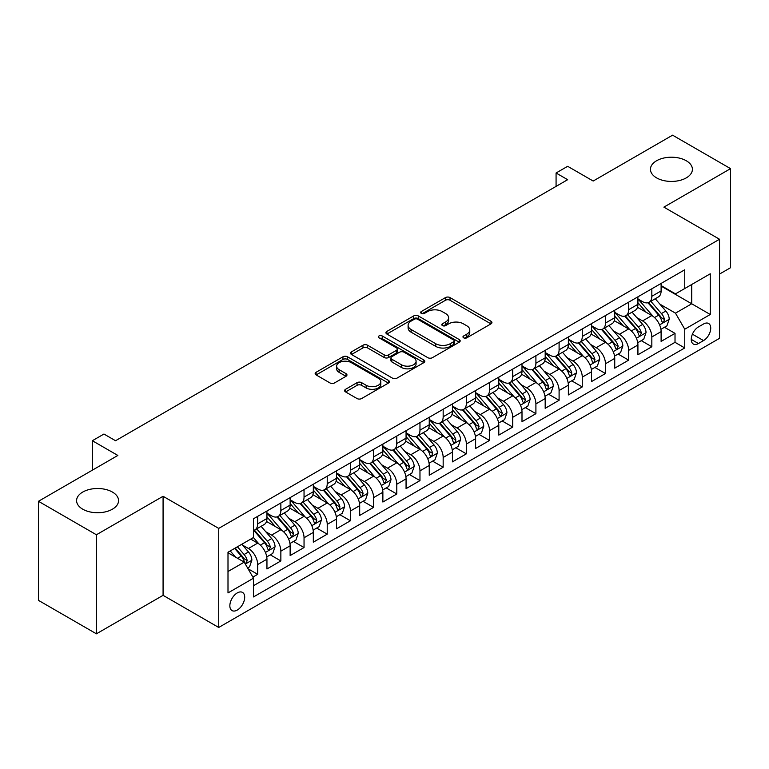 <?xml version="1.0" encoding="UTF-8"?>
<svg xmlns="http://www.w3.org/2000/svg" width="769" height="769" viewBox="0 0 769 769"><rect width="100%" height="100%" fill="white"/><g stroke="black" fill="none" stroke-linecap="round" stroke-linejoin="round"><path stroke-width="1.15" d="M463.63 337.822A2.249 1.298 0 0 0 466.812 337.822L490.997 323.855A3.22 1.855 0 0 0 491.939 322.547A3.22 1.855 0 0 0 490.997 321.231L450.028 297.584A3.22 1.855 0 0 0 445.482 297.584L421.297 311.541A2.249 1.298 0 0 0 420.643 312.464A2.249 1.298 0 0 0 421.297 313.377A2.249 1.298 0 0 0 424.488 313.377L427.612 311.57A10.295 5.95 0 0 1 442.175 311.57L445.597 313.541A10.295 5.95 0 0 1 448.606 317.751A10.295 5.95 0 0 1 445.597 321.951L442.463 323.759A2.249 1.298 0 0 0 441.8 324.681A2.249 1.298 0 0 0 442.463 325.604A2.249 1.298 0 0 0 445.655 325.604L448.779 323.797A10.295 5.95 0 0 1 463.342 323.797L466.754 325.768A10.295 5.95 0 0 1 469.772 329.968A10.295 5.95 0 0 1 466.754 334.179L463.63 335.976A2.249 1.298 0 0 0 462.967 336.899A2.249 1.298 0 0 0 463.63 337.822L463.63 335.976M112.409 492.054A20.984 12.112 0 0 0 89.54 489.43A20.984 12.112 0 0 0 76.592 500.629A20.984 12.112 0 0 0 82.735 509.193A20.984 12.112 0 0 0 105.603 511.818A20.984 12.112 0 0 0 118.561 500.629A20.984 12.112 0 0 0 112.409 492.054M686.265 160.75A20.984 12.112 0 0 0 663.397 158.126A20.984 12.112 0 0 0 650.439 169.315A20.984 12.112 0 0 0 656.591 177.879A20.984 12.112 0 0 0 679.46 180.513A20.984 12.112 0 0 0 692.408 169.315A20.984 12.112 0 0 0 686.265 160.75M237.265 610.057A10.497 6.056 120 0 0 244.129 600.81A10.497 6.056 120 0 0 242.514 592.409A10.497 6.056 120 0 0 237.265 592.928A10.497 6.056 120 0 0 230.412 602.175A10.497 6.056 120 0 0 232.027 610.576A10.497 6.056 120 0 0 237.265 610.057M345.569 389.297A3.22 1.855 0 0 0 344.627 390.604A3.22 1.855 0 0 0 345.569 391.921L357.066 398.553A3.22 1.855 0 0 0 361.613 398.553L388.47 383.049A3.22 1.855 0 0 0 389.412 381.741A3.22 1.855 0 0 0 388.47 380.424L347.501 356.778A3.22 1.855 0 0 0 342.955 356.778L316.097 372.283A3.22 1.855 0 0 0 315.155 373.59A3.22 1.855 0 0 0 316.097 374.907L329.978 382.924A3.22 1.855 0 0 0 334.534 382.924L346.021 376.281A3.22 1.855 0 0 0 346.963 374.974A3.22 1.855 0 0 0 346.021 373.657L339.139 369.687A8.613 4.97 0 0 1 336.62 366.169A8.613 4.97 0 0 1 341.936 361.574A8.613 4.97 0 0 1 351.318 362.651L378.281 378.223A8.613 4.97 0 0 1 380.809 381.741A8.613 4.97 0 0 1 375.493 386.336A8.613 4.97 0 0 1 366.111 385.25L361.613 382.654A3.22 1.855 0 0 0 357.066 382.654L345.569 389.297L345.569 391.921M719.534 274.062L730.55 267.708L730.55 168.642L672.587 135.181L593.178 181.032L567.666 166.306L556.074 172.996L567.666 179.686L115.542 440.724L103.95 434.033L92.357 440.724L92.357 470.176M96.413 534.763L96.413 633.819L163.076 595.331L163.076 496.274L96.413 534.763L38.45 501.292L117.859 455.45L92.357 440.724M163.076 496.274L218.723 528.399L719.534 239.255L719.534 338.322L218.723 627.466L218.723 528.399M730.55 168.642L663.887 207.13L719.534 239.255M427.843 357.691A3.22 1.855 0 0 0 432.389 357.691L459.247 342.186A3.22 1.855 0 0 0 460.189 340.878A3.22 1.855 0 0 0 459.247 339.562L418.278 315.905A3.22 1.855 0 0 0 413.732 315.905L386.874 331.41A3.22 1.855 0 0 0 385.932 332.727A3.22 1.855 0 0 0 386.874 334.044L427.843 357.691M379.924 338.302A2.249 1.298 0 0 1 382.212 338.629L382.212 335.947L423.863 359.998A3.22 1.855 0 0 1 424.805 361.305A3.22 1.855 0 0 1 423.863 362.622L397.006 378.127A3.22 1.855 0 0 1 392.45 378.127L351.491 354.471L351.491 351.846A3.22 1.855 0 0 0 350.539 353.163A3.22 1.855 0 0 0 351.491 354.471M351.491 351.846L362.978 345.214A3.22 1.855 0 0 1 367.534 345.214L384.144 354.807A3.22 1.855 0 0 0 388.701 354.807L396.323 350.404A3.22 1.855 0 0 0 397.265 349.088A3.22 1.855 0 0 0 396.323 347.771L379.021 337.783A2.249 1.298 0 0 1 378.367 336.87A2.249 1.298 0 0 1 379.751 335.668A2.249 1.298 0 0 1 382.212 335.947M96.413 633.819L38.45 600.358L38.45 501.292M252.866 577.096L257.673 574.318L248.051 568.762M242.581 545.125L248.397 548.48A13.111 7.575 60 0 1 257.673 564.542L266.949 559.188L266.949 568.964L280.858 560.928L270.313 554.843M265.766 531.735L271.582 535.099A13.111 7.575 60 0 1 280.858 551.162L290.134 545.807L290.134 555.574L304.043 547.547L293.498 541.453M288.952 518.344L294.767 521.709A13.111 7.575 60 0 1 304.043 537.771L313.319 532.417L313.319 542.193L327.229 534.157L316.684 528.072M312.137 504.964L317.953 508.319A13.111 7.575 60 0 1 327.229 524.391L336.505 519.037L336.505 528.803L350.414 520.776L339.869 514.682M335.322 491.574L341.138 494.938A13.111 7.575 60 0 1 350.414 511.001L359.69 505.646L359.69 515.422L373.599 507.386L363.055 501.292M358.508 478.193L364.333 481.548A13.111 7.575 60 0 1 373.599 497.61L382.875 492.256L382.875 502.032L396.785 493.996L386.24 487.911M381.693 464.803L387.518 468.167A13.111 7.575 60 0 1 396.785 484.23L406.061 478.876L406.061 488.642L419.97 480.615L409.425 474.521M404.879 451.413L410.704 454.777A13.111 7.575 60 0 1 419.97 470.839L429.246 465.485L429.246 475.261L443.165 467.225L432.611 461.14M428.064 438.032L433.889 441.396A13.111 7.575 60 0 1 443.165 457.459L452.432 452.105L452.432 461.871L466.35 453.845L455.796 447.75M451.249 424.642L457.074 428.006A13.111 7.575 60 0 1 466.35 444.069L475.617 438.714L475.617 448.49L489.536 440.454L478.981 434.36M474.435 411.261L480.26 414.616A13.111 7.575 60 0 1 489.536 430.678L498.802 425.324L498.802 435.1L512.721 427.064L502.167 420.979M497.62 397.871L503.445 401.235A13.111 7.575 60 0 1 512.721 417.298L521.997 411.944L521.997 421.71L535.906 413.684L525.352 407.589M520.805 384.49L526.63 387.845A13.111 7.575 60 0 1 535.906 403.908L545.183 398.553L545.183 408.329L559.092 400.293L548.537 394.209M543.991 371.1L549.816 374.465A13.111 7.575 60 0 1 559.092 390.527L568.368 385.173L568.368 394.939L582.277 386.913L571.723 380.818M567.176 357.71L573.001 361.074A13.111 7.575 60 0 1 582.277 377.137L591.553 371.783L591.553 381.559L605.463 373.523L594.908 367.428M590.371 344.329L596.186 347.684A13.111 7.575 60 0 1 605.463 363.756L614.739 358.392L614.739 368.168L628.648 360.142L618.093 354.048M613.556 330.939L619.372 334.304A13.111 7.575 60 0 1 628.648 350.366L637.924 345.012L637.924 354.778L651.833 346.752L651.833 336.976A13.111 7.575 -120 0 0 642.557 320.913L636.742 317.559M641.288 340.657L651.833 346.752M266.949 559.188A13.111 7.575 -120 0 0 257.673 543.125L250.713 539.107M290.134 545.807A13.111 7.575 -120 0 0 280.858 529.745L266.516 521.459M313.319 532.417A13.111 7.575 -120 0 0 304.043 516.355L289.702 508.078M336.505 519.037A13.111 7.575 -120 0 0 327.229 502.964L312.896 494.688M359.69 505.646A13.111 7.575 -120 0 0 350.414 489.584L336.082 481.307M382.875 492.256A13.111 7.575 -120 0 0 373.599 476.194L359.267 467.917M406.061 478.876A13.111 7.575 -120 0 0 396.785 462.813L382.453 454.527M429.246 465.485A13.111 7.575 -120 0 0 419.97 449.423L405.638 441.146M452.432 452.105A13.111 7.575 -120 0 0 443.165 436.033L428.823 427.756M475.617 438.714A13.111 7.575 -120 0 0 466.35 422.652L452.009 414.376M498.802 425.324A13.111 7.575 -120 0 0 489.536 409.262L475.194 400.985M521.997 411.944A13.111 7.575 -120 0 0 512.721 395.881L498.379 387.595M545.183 398.553A13.111 7.575 -120 0 0 535.906 382.491L521.565 374.215M568.368 385.173A13.111 7.575 -120 0 0 559.092 369.11L544.75 360.824M591.553 371.783A13.111 7.575 -120 0 0 582.277 355.72L567.935 347.444M614.739 358.392A13.111 7.575 -120 0 0 605.463 342.33L591.121 334.054M637.924 345.012A13.111 7.575 -120 0 0 628.648 328.949L614.306 320.673M703.539 323.999L698.435 326.94A10.16 5.873 120 0 0 691.792 335.899A10.16 5.873 120 0 0 693.359 344.041A10.16 5.873 120 0 0 698.435 343.541L703.539 340.59A10.16 5.873 120 0 0 710.181 331.641A10.16 5.873 120 0 0 708.624 323.489A10.16 5.873 120 0 0 703.539 323.999M227.999 571.511L244.225 562.139L253.501 578.201L253.501 596.936L684.756 347.953L684.756 329.219L675.48 313.156L659.927 304.168M253.501 578.201L227.999 592.928L227.999 552.229L253.501 537.502L253.501 518.767L684.756 269.775L684.756 288.519L710.258 273.793L710.258 314.492L684.756 329.219M266.949 513.144L271.582 515.816A13.111 7.575 60 0 0 278.138 516.47L287.414 511.116A13.111 7.575 -120 0 0 290.134 505.108L290.134 497.61M290.134 499.754L294.767 502.436A13.111 7.575 60 0 0 301.333 503.08L310.599 497.726A13.111 7.575 -120 0 0 313.319 491.727L313.319 484.23M313.319 486.373L317.953 489.046A13.111 7.575 60 0 0 324.518 489.699L333.784 484.345A13.111 7.575 -120 0 0 336.505 478.337L336.505 470.839M336.505 472.983L341.138 475.665A13.111 7.575 60 0 0 347.703 476.309L356.979 470.955A13.111 7.575 -120 0 0 359.69 464.947L359.69 457.459M359.69 459.593L364.333 462.275A13.111 7.575 60 0 0 370.889 462.928L380.165 457.565A13.111 7.575 -120 0 0 382.875 451.566L382.875 444.069M382.875 446.212L387.518 448.885A13.111 7.575 60 0 0 394.074 449.538L403.35 444.184A13.111 7.575 -120 0 0 406.061 438.176L406.061 430.678M406.061 432.822L410.704 435.504A13.111 7.575 60 0 0 417.259 436.148L426.535 430.794A13.111 7.575 -120 0 0 429.246 424.796L429.246 417.298M429.246 419.441L433.889 422.114A13.111 7.575 60 0 0 440.445 422.767L449.721 417.413A13.111 7.575 -120 0 0 452.432 411.405L452.432 403.908M452.432 406.051L457.074 408.733A13.111 7.575 60 0 0 463.63 409.377L472.906 404.023A13.111 7.575 -120 0 0 475.617 398.015L475.617 390.527M475.617 392.661L480.26 395.343A13.111 7.575 60 0 0 486.815 395.997L496.092 390.642A13.111 7.575 -120 0 0 498.802 384.635L498.802 377.137M498.802 379.28L503.445 381.953A13.111 7.575 60 0 0 510.001 382.606L519.277 377.252A13.111 7.575 -120 0 0 521.997 371.244L521.997 363.747M521.997 365.89L526.63 368.572A13.111 7.575 60 0 0 533.186 369.216L542.462 363.862A13.111 7.575 -120 0 0 545.183 357.864L545.183 350.366M545.183 352.51L549.816 355.182A13.111 7.575 60 0 0 556.371 355.836L565.648 350.481A13.111 7.575 -120 0 0 568.368 344.474L568.368 336.976M568.368 339.119L573.001 341.801A13.111 7.575 60 0 0 579.557 342.445L588.833 337.091A13.111 7.575 -120 0 0 591.553 331.093L591.553 323.595M591.553 325.739L596.186 328.411A13.111 7.575 60 0 0 602.742 329.065L612.018 323.711A13.111 7.575 -120 0 0 614.739 317.703L614.739 310.205M614.739 312.349L619.372 315.021A13.111 7.575 60 0 0 625.928 315.674L635.204 310.32A13.111 7.575 -120 0 0 637.924 304.313L637.924 296.815M253.501 585.699L675.019 342.33L675.019 333.362L661.109 341.398L661.109 331.622A13.111 7.575 -120 0 0 651.833 315.559L637.491 307.283M637.924 298.958L642.557 301.64A13.111 7.575 -120 0 0 649.113 302.284A13.111 7.575 -120 0 0 651.833 296.286L651.833 288.788M649.113 302.284L658.389 296.93A13.111 7.575 -120 0 0 661.109 290.932L661.109 283.434M257.673 516.355L257.673 523.852A13.111 7.575 60 0 1 254.952 529.851A13.111 7.575 60 0 1 253.501 530.389M254.952 529.851L264.228 524.496A13.111 7.575 -120 0 0 266.949 518.498L266.949 511.001M280.858 502.964L280.858 510.462A13.111 7.575 60 0 1 278.138 516.47M304.043 489.584L304.043 497.082A13.111 7.575 60 0 1 301.333 503.08M327.229 476.194L327.229 483.691A13.111 7.575 60 0 1 324.518 489.699M350.414 462.813L350.414 470.301A13.111 7.575 60 0 1 347.703 476.309M373.599 449.423L373.599 456.921A13.111 7.575 60 0 1 370.889 462.928M396.785 436.033L396.785 443.53A13.111 7.575 60 0 1 394.074 449.538M419.97 422.652L419.97 430.15A13.111 7.575 60 0 1 417.259 436.148M443.165 409.262L443.165 416.76A13.111 7.575 60 0 1 440.445 422.767M466.35 395.881L466.35 403.379A13.111 7.575 60 0 1 463.63 409.377M489.536 382.491L489.536 389.989A13.111 7.575 60 0 1 486.815 395.997M512.721 369.101L512.721 376.599A13.111 7.575 60 0 1 510.001 382.606M535.906 355.72L535.906 363.218A13.111 7.575 60 0 1 533.186 369.216M559.092 342.33L559.092 349.828A13.111 7.575 60 0 1 556.371 355.836M582.277 328.949L582.277 336.447A13.111 7.575 60 0 1 579.557 342.445M605.463 315.559L605.463 323.057A13.111 7.575 60 0 1 602.742 329.065M628.648 302.179L628.648 309.667A13.111 7.575 60 0 1 625.928 315.674M628.648 350.366L628.648 360.142M605.463 363.756L605.463 373.523M582.277 377.137L582.277 386.913M559.092 390.527L559.092 400.293M535.906 403.908L535.906 413.684M512.721 417.298L512.721 427.064M489.536 430.678L489.536 440.454M466.35 444.069L466.35 453.845M443.165 457.459L443.165 467.225M419.97 470.839L419.97 480.615M396.785 484.23L396.785 493.996M373.599 497.61L373.599 507.386M350.414 511.001L350.414 520.776M327.229 524.391L327.229 534.157M304.043 537.771L304.043 547.547M280.858 551.162L280.858 560.928M257.673 564.542L257.673 574.318M244.225 562.139L227.999 552.767M675.48 313.156L691.716 303.784L691.716 284.501L710.258 273.793M661.109 286.106L710.258 314.492M661.109 285.578L675.48 293.873L684.756 288.519M163.076 595.331L218.723 627.466M556.074 172.996L556.074 186.386M664.474 327.277L675.019 333.362M675.019 342.33L684.756 347.953M464.534 338.139L466.754 336.851A10.295 5.95 0 0 0 469.772 332.65L469.772 329.968M448.606 317.751L448.606 320.423A10.295 5.95 0 0 1 445.597 324.633L443.367 325.921M490.949 323.884L450.028 300.256A3.22 1.855 0 0 0 445.482 300.256L422.2 313.694M459.208 342.215L418.278 318.587A3.22 1.855 0 0 0 413.732 318.587L386.922 334.063M453.556 341.792A2.249 1.298 0 0 0 454.219 340.878A2.249 1.298 0 0 0 453.556 339.956L417.596 319.193A2.249 1.298 0 0 0 414.414 319.193L411.117 321.096A10.295 5.95 0 0 0 408.099 325.306A10.295 5.95 0 0 0 411.117 329.507L435.696 343.705A10.295 5.95 0 0 0 450.259 343.705L453.556 341.792L453.556 344.474A2.249 1.298 0 0 0 454.219 343.551L454.219 340.878M408.099 325.306L408.099 327.978A10.295 5.95 0 0 0 411.117 332.189L411.117 329.507M453.556 344.474L450.259 346.377A10.295 5.95 0 0 1 435.696 346.377L411.117 332.189M351.529 354.499L362.978 347.886L362.978 345.214M397.265 349.088L397.265 351.76A3.22 1.855 0 0 1 396.323 353.077L388.701 357.479A3.22 1.855 0 0 1 384.144 357.479L367.534 347.886A3.22 1.855 0 0 0 362.978 347.886M382.212 338.629L423.815 362.641M401.389 364.756A8.613 4.97 0 0 0 410.771 365.833A8.613 4.97 0 0 0 416.087 361.238A8.613 4.97 0 0 0 413.559 357.729L404.061 352.24A3.22 1.855 0 0 0 399.505 352.24L391.882 356.643A3.22 1.855 0 0 0 390.94 357.96A3.22 1.855 0 0 0 391.882 359.267L401.389 364.756L401.389 367.438A8.613 4.97 0 0 0 410.771 368.514A8.613 4.97 0 0 0 416.087 363.92L416.087 361.238M390.94 357.96L390.94 360.632A3.22 1.855 0 0 0 391.882 361.949L391.882 359.267M401.389 367.438L391.882 361.949M380.809 381.741L380.809 384.413A8.613 4.97 0 0 1 375.493 389.008A8.613 4.97 0 0 1 366.111 387.932L361.613 385.336A3.22 1.855 0 0 0 357.066 385.336L345.608 391.95M336.62 366.169L336.62 368.841A8.613 4.97 0 0 0 339.139 372.359L339.139 369.687M345.983 376.31L339.139 372.359M388.422 383.077L347.501 359.45A3.22 1.855 0 0 0 342.955 359.45L316.136 374.936M660.917 329.324L666.906 325.864L669.222 319.173A8.69 5.018 -120 0 0 665.839 311.012L655.246 298.747M653.121 316.405L640.558 301.861A25.089 14.486 -120 0 0 637.924 299.103M646.229 312.329L639.202 304.188A20.821 12.025 -120 0 0 637.924 302.794M647.94 302.755L658.649 315.165A8.69 5.018 60 0 1 661.753 321.154L662.378 322.182L663.551 322.019L664.531 319.548A8.69 5.018 -120 0 0 661.436 313.56L650.843 301.294M648.565 302.553L660.081 315.886A4.431 2.557 60 0 1 661.196 317.616L664.531 319.548M637.732 342.714L643.72 339.254L646.037 332.564A8.69 5.018 -120 0 0 642.653 324.403L632.06 312.137M629.936 329.795L617.372 315.252A25.089 14.486 -120 0 0 614.739 312.493M623.044 325.71L616.017 317.578A20.821 12.025 -120 0 0 614.739 316.174M624.745 316.146L635.463 328.555A8.69 5.018 60 0 1 638.558 334.534L639.193 335.572L640.366 335.399L641.346 332.929A8.69 5.018 -120 0 0 638.251 326.95L627.658 314.684M625.38 315.944L636.895 329.276A4.431 2.557 60 0 1 638.01 331.006L641.346 332.929M614.537 356.105L620.535 352.644L622.852 345.944A8.69 5.018 -120 0 0 619.468 337.793L608.875 325.527M606.751 343.185L594.187 328.632A25.089 14.486 -120 0 0 591.553 325.873M599.858 339.1L592.832 330.968A20.821 12.025 -120 0 0 591.553 329.565M601.56 329.536L612.278 341.936A8.69 5.018 60 0 1 615.373 347.924L616.007 348.953L617.18 348.79L618.161 346.319A8.69 5.018 -120 0 0 615.065 340.331L604.472 328.065M602.194 329.334L613.71 342.657A4.431 2.557 60 0 1 614.825 344.387L618.161 346.319M591.351 369.485L597.35 366.025L599.666 359.334A8.69 5.018 -120 0 0 596.283 351.173L585.69 338.908M583.565 356.566L571.002 342.022A25.089 14.486 -120 0 0 568.368 339.264M576.673 352.49L569.646 344.349A20.821 12.025 -120 0 0 568.368 342.955M578.375 342.916L589.092 355.326A8.69 5.018 60 0 1 592.188 361.315L592.822 362.343L593.995 362.18L594.975 359.7A8.69 5.018 -120 0 0 591.88 353.721L581.277 341.455M579.009 342.714L590.525 356.047A4.431 2.557 60 0 1 591.64 357.777L594.975 359.7M568.166 382.875L574.164 379.415L576.481 372.715A8.69 5.018 -120 0 0 573.097 364.564L562.504 352.298M560.38 369.956L547.816 355.413A25.089 14.486 -120 0 0 545.183 352.654M553.488 365.871L546.461 357.739A20.821 12.025 -120 0 0 545.183 356.335M555.189 356.307L565.907 368.707A8.69 5.018 60 0 1 569.002 374.695L569.637 375.724L570.809 375.56L571.79 373.09A8.69 5.018 -120 0 0 568.685 367.101L558.092 354.836M555.824 356.105L567.339 369.437A4.431 2.557 60 0 1 568.454 371.167L571.79 373.09M544.981 396.256L550.979 392.796L553.296 386.105A8.69 5.018 -120 0 0 549.912 377.944L539.319 365.679M537.195 383.337L524.631 368.793A25.089 14.486 -120 0 0 521.997 366.034M530.302 379.261L523.276 371.119A20.821 12.025 -120 0 0 521.997 369.726M532.004 369.687L542.722 382.097A8.69 5.018 60 0 1 545.817 388.085L546.451 389.114L547.624 388.951L548.605 386.48A8.69 5.018 -120 0 0 545.5 380.492L534.907 368.226M532.638 369.485L544.154 382.818A4.431 2.557 60 0 1 545.269 384.548L548.605 386.48M521.795 409.646L527.794 406.186L530.11 399.496A8.69 5.018 -120 0 0 526.727 391.334L516.134 379.069M514.009 396.727L501.446 382.183A25.089 14.486 -120 0 0 498.802 379.425M507.117 392.642L500.09 384.51A20.821 12.025 -120 0 0 498.802 383.106M508.818 383.077L519.536 395.487A8.69 5.018 60 0 1 522.632 401.466L523.266 402.495L524.439 402.331L525.419 399.861A8.69 5.018 -120 0 0 522.314 393.882L511.721 381.616M509.453 382.875L520.959 396.208A4.431 2.557 60 0 1 522.084 397.938L525.419 399.861M498.61 423.027L504.599 419.576L506.925 412.876A8.69 5.018 -120 0 0 503.541 404.715L492.939 392.459M490.824 410.117L478.26 395.564A25.089 14.486 -120 0 0 475.617 392.805M483.932 406.032L476.905 397.89A20.821 12.025 -120 0 0 475.617 396.496M485.633 396.468L496.351 408.868A8.69 5.018 60 0 1 499.446 414.856L500.081 415.885L501.253 415.721L502.234 413.251A8.69 5.018 -120 0 0 499.129 407.262L488.536 394.997M486.268 396.266L497.774 409.589A4.431 2.557 60 0 1 498.889 411.319L502.234 413.251M475.425 436.417L481.413 432.957L483.739 426.266A8.69 5.018 -120 0 0 480.356 418.105L469.753 405.84M467.639 423.498L455.075 408.954A25.089 14.486 -120 0 0 452.432 406.195M460.746 419.413L453.72 411.28A20.821 12.025 -120 0 0 452.432 409.887M462.448 409.848L473.166 422.258A8.69 5.018 60 0 1 476.261 428.246L476.895 429.275L478.068 429.102L479.049 426.632A8.69 5.018 -120 0 0 475.944 420.653L465.351 408.387M463.082 409.646L474.588 422.979A4.431 2.557 60 0 1 475.703 424.709L479.049 426.632M452.239 449.807L458.228 446.347L460.544 439.647A8.69 5.018 -120 0 0 457.161 431.496L446.568 419.23M444.453 436.888L431.89 422.335A25.089 14.486 -120 0 0 429.246 419.586M437.561 432.803L430.534 424.671A20.821 12.025 -120 0 0 429.246 423.267M439.262 423.238L449.98 435.639A8.69 5.018 60 0 1 453.076 441.627L453.71 442.656L454.883 442.492L455.854 440.022A8.69 5.018 -120 0 0 452.758 434.033L442.165 421.768M439.897 423.037L451.403 436.359A4.431 2.557 60 0 1 452.518 438.099L455.854 440.022M429.054 463.188L435.043 459.727L437.359 453.037A8.69 5.018 -120 0 0 433.976 444.876L423.383 432.611M421.258 450.269L408.704 435.725A25.089 14.486 -120 0 0 406.061 432.966M414.376 446.193L407.349 438.051A20.821 12.025 -120 0 0 406.061 436.657M416.077 436.619L426.795 449.029A8.69 5.018 60 0 1 429.89 455.017L430.525 456.046L431.697 455.882L432.668 453.412A8.69 5.018 -120 0 0 429.573 447.423L418.98 435.158M416.702 436.417L428.218 449.75A4.431 2.557 60 0 1 429.333 451.48L432.668 453.412M405.869 476.578L411.857 473.118L414.174 466.427A8.69 5.018 -120 0 0 410.79 458.266L400.197 446.001M398.073 463.659L385.509 449.115A25.089 14.486 -120 0 0 382.875 446.356M391.19 459.574L384.164 451.441A20.821 12.025 -120 0 0 382.875 450.038M392.892 450.009L403.61 462.419A8.69 5.018 60 0 1 406.705 468.398L407.339 469.426L408.512 469.263L409.483 466.793A8.69 5.018 -120 0 0 406.388 460.804L395.795 448.538M393.517 449.807L405.032 463.14A4.431 2.557 60 0 1 406.147 464.87L409.483 466.793M382.683 489.959L388.672 486.508L390.988 479.808A8.69 5.018 -120 0 0 387.605 471.647L377.012 459.381M374.888 477.04L362.324 462.496A25.089 14.486 -120 0 0 359.69 459.737M368.005 472.964L360.978 464.822A20.821 12.025 -120 0 0 359.69 463.428M369.706 463.399L380.424 475.8A8.69 5.018 60 0 1 383.52 481.788L384.154 482.817L385.327 482.653L386.298 480.183A8.69 5.018 -120 0 0 383.202 474.194L372.609 461.929M370.331 463.188L381.847 476.52A4.431 2.557 60 0 1 382.962 478.251L386.298 480.183M359.498 503.349L365.486 499.888L367.803 493.198A8.69 5.018 -120 0 0 364.419 485.037L353.827 472.772M351.702 490.43L339.139 475.886A25.089 14.486 -120 0 0 336.505 473.127M344.82 486.344L337.783 478.212A20.821 12.025 -120 0 0 336.505 476.809M346.521 476.78L357.229 489.19A8.69 5.018 60 0 1 360.334 495.169L360.969 496.207L362.141 496.034L363.112 493.563A8.69 5.018 -120 0 0 360.017 487.584L349.424 475.319M347.146 476.578L358.662 489.911A4.431 2.557 60 0 1 359.777 491.641L363.112 493.563M336.313 516.739L342.301 513.279L344.618 506.579A8.69 5.018 -120 0 0 341.234 498.427L330.641 486.162M328.517 503.82L315.953 489.267A25.089 14.486 -120 0 0 313.319 486.517M321.625 499.735L314.598 491.602A20.821 12.025 -120 0 0 313.319 490.199M323.336 490.17L334.044 502.57A8.69 5.018 60 0 1 337.149 508.559L337.774 509.587L338.956 509.424L339.927 506.954A8.69 5.018 -120 0 0 336.832 500.965L326.239 488.7M323.96 489.968L335.476 503.291A4.431 2.557 60 0 1 336.591 505.031L339.927 506.954M313.127 530.12L319.116 526.659L321.432 519.969A8.69 5.018 -120 0 0 318.049 511.808L307.456 499.542M305.331 517.201L292.768 502.657A25.089 14.486 -120 0 0 290.134 499.898M298.439 513.125L291.413 504.983A20.821 12.025 -120 0 0 290.134 503.589M300.15 503.551L310.859 515.961A8.69 5.018 60 0 1 313.963 521.949L314.588 522.978L315.771 522.814L316.741 520.344A8.69 5.018 -120 0 0 313.646 514.355L303.053 502.09M300.775 503.349L312.291 516.681A4.431 2.557 60 0 1 313.406 518.412L316.741 520.344M289.942 543.51L295.93 540.049L298.247 533.359A8.69 5.018 -120 0 0 294.863 525.198L284.27 512.933M282.146 530.591L269.583 516.047A25.089 14.486 -120 0 0 266.949 513.288M275.254 526.505L268.227 518.373A20.821 12.025 -120 0 0 266.949 516.97M276.965 516.941L287.673 529.351A8.69 5.018 60 0 1 290.778 535.33L291.403 536.358L292.576 536.195L293.556 533.724A8.69 5.018 -120 0 0 290.461 527.736L279.868 515.47M277.59 516.739L289.106 530.072A4.431 2.557 60 0 1 290.221 531.802L293.556 533.724M266.756 556.891L272.745 553.44L275.062 546.74A8.69 5.018 -120 0 0 271.678 538.579L261.085 526.313M258.961 543.971L253.414 537.55M252.069 539.896L251.175 538.848M253.78 530.331L264.488 542.731A8.69 5.018 60 0 1 267.593 548.72L268.218 549.748L269.39 549.585L270.371 547.115A8.69 5.018 -120 0 0 267.276 541.126L256.683 528.861M254.404 530.12L265.92 543.452A4.431 2.557 60 0 1 267.035 545.183L270.371 547.115M247.589 567.955L249.56 566.82L251.876 560.13A8.69 5.018 -120 0 0 248.493 551.969L241.822 544.25M235.593 557.15L230.229 550.94M228.883 553.276L227.999 552.248M234.632 548.393L241.303 556.122A8.69 5.018 60 0 1 244.398 562.101L245.032 563.139L246.205 562.966L247.185 560.495A8.69 5.018 -120 0 0 244.09 554.516L237.419 546.788M235.17 548.086L242.735 556.843A4.431 2.557 60 0 1 243.85 558.573L247.185 560.495M79.024 477.866L83.792 475.117M248.397 548.48L257.673 543.125M271.582 535.099L280.858 529.745M294.767 521.709L304.043 516.355M317.953 508.319L327.229 502.964M341.138 494.938L350.414 489.584M364.333 481.548L373.599 476.194M387.518 468.167L396.785 462.813M410.704 454.777L419.97 449.423M433.889 441.396L443.165 436.033M457.074 428.006L466.35 422.652M480.26 414.616L489.536 409.262M503.445 401.235L512.721 395.881M526.63 387.845L535.906 382.491M549.816 374.465L559.092 369.11M573.001 361.074L582.277 355.72M596.186 347.684L605.463 342.33M619.372 334.304L628.648 328.949M642.557 320.913L651.833 315.559M651.833 296.286L661.109 290.932M257.673 523.852L266.949 518.498M280.858 510.462L290.134 505.108M304.043 497.082L313.319 491.727M327.229 483.691L336.505 478.337M350.414 470.301L359.69 464.947M373.599 456.921L382.875 451.566M396.785 443.53L406.061 438.176M419.97 430.15L429.246 424.796M443.165 416.76L452.432 411.405M466.35 403.379L475.617 398.015M489.536 389.989L498.802 384.635M512.721 376.599L521.997 371.244M535.906 363.218L545.183 357.864M559.092 349.828L568.368 344.474M582.277 336.447L591.553 331.093M605.463 323.057L614.739 317.703M628.648 309.667L637.924 304.313M651.833 336.976L661.109 331.622M692.417 334.179L703.539 340.59M691.254 339.389L698.435 343.541M466.754 336.851L466.754 334.179M442.463 325.604L442.463 323.759M445.597 324.633L445.597 321.951M421.297 313.377L421.297 311.541M445.482 300.256L445.482 297.584M450.028 300.256L450.028 297.584M490.997 323.855L490.997 321.231M386.874 334.044L386.874 331.41M413.732 318.587L413.732 315.905M418.278 318.587L418.278 315.905M459.247 342.186L459.247 339.562M435.696 346.377L435.696 343.705M450.259 346.377L450.259 343.705M367.534 347.886L367.534 345.214M384.144 357.479L384.144 354.807M388.701 357.479L388.701 354.807M396.323 353.077L396.323 350.404M423.863 362.622L423.863 359.998M357.066 385.336L357.066 382.654M361.613 385.336L361.613 382.654M366.111 387.932L366.111 385.25M346.021 376.281L346.021 373.657M316.097 374.907L316.097 372.283M342.955 359.45L342.955 356.778M347.501 359.45L347.501 356.778M388.47 383.049L388.47 380.424M659.591 324.874L669.165 319.346M640.558 301.861L641.75 301.169M661.436 313.56L665.839 311.012M654.506 317.559L658.649 315.165M636.405 338.254L645.979 332.727M617.372 315.252L618.564 314.559M638.251 326.95L642.653 324.403M631.32 330.949L635.463 328.555M613.22 351.644L622.794 346.117M594.187 328.632L595.379 327.95M615.065 340.331L619.468 337.793M608.135 344.329L612.278 341.936M590.034 365.035L599.609 359.498M571.002 342.022L572.194 341.33M591.88 353.721L596.283 351.173M584.949 357.72L589.092 355.326M566.84 378.415L576.423 372.888M547.816 355.413L549.008 354.72M568.685 367.101L573.097 364.564M561.764 371.1L565.907 368.707M543.654 391.806L553.238 386.278M524.631 368.793L525.823 368.101M545.5 380.492L549.912 377.944M538.579 384.49L542.722 382.097M520.469 405.186L530.052 399.659M501.446 382.183L502.638 381.491M522.314 393.882L526.727 391.334M515.393 397.881L519.536 395.487M497.283 418.576L506.867 413.049M478.26 395.564L479.452 394.882M499.129 407.262L503.541 404.715M492.208 411.261L496.351 408.868M474.098 431.967L483.682 426.43M455.075 408.954L456.267 408.262M475.944 420.653L480.356 418.105M469.023 424.651L473.166 422.258M450.913 445.347L460.496 439.82M431.89 422.335L433.082 421.652M452.758 434.033L457.161 431.496M445.837 438.032L449.98 435.639M427.727 458.737L437.301 453.201M408.704 435.725L409.896 435.033M429.573 447.423L433.976 444.876M422.652 451.422L426.795 449.029M404.542 472.118L414.116 466.591M385.509 449.115L386.711 448.423M406.388 460.804L410.79 458.266M399.457 464.803L403.61 462.419M381.357 485.508L390.931 479.981M362.324 462.496L363.526 461.804M383.202 474.194L387.605 471.647M376.272 478.193L380.424 475.8M358.171 498.889L367.745 493.362M339.139 475.886L340.34 475.194M360.017 487.584L364.419 485.037M353.086 491.583L357.229 489.19M334.986 512.279L344.56 506.752M315.953 489.267L317.145 488.584M336.832 500.965L341.234 498.427M329.901 504.964L334.044 502.57M311.801 525.669L321.375 520.132M292.768 502.657L293.96 501.965M313.646 514.355L318.049 511.808M306.716 518.354L310.859 515.961M288.615 539.05L298.189 533.523M269.583 516.047L270.775 515.355M290.461 527.736L294.863 525.198M283.53 531.735L287.673 529.351M265.43 552.44L275.004 546.913M267.276 541.126L271.678 538.579M260.345 545.125L264.488 542.731M245.33 564.042L251.819 560.293M244.09 554.516L248.493 551.969M237.554 558.284L241.303 556.122"/></g></svg>
